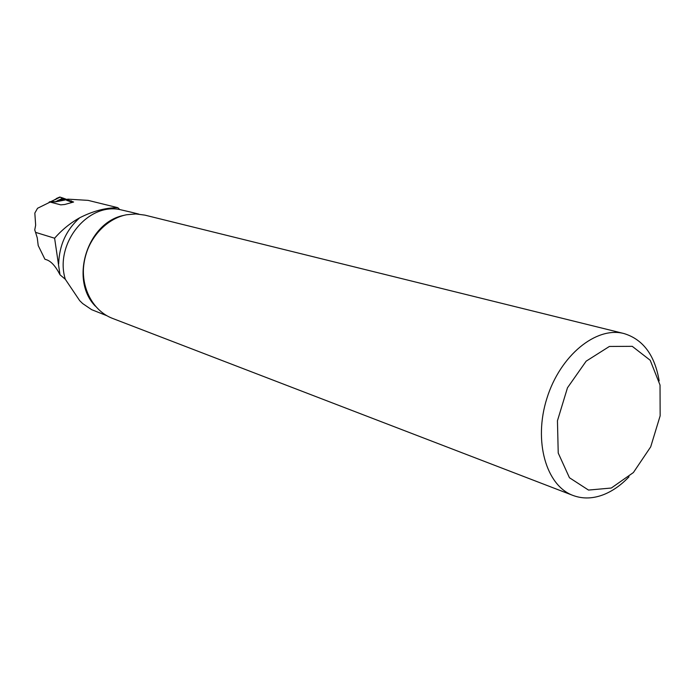 <?xml version="1.0" encoding="UTF-8"?>
<svg xmlns="http://www.w3.org/2000/svg" width="695" height="695" viewBox="0 0 695 695"><rect width="100%" height="100%" fill="white"/><g stroke="black" fill="none" stroke-linecap="round" stroke-linejoin="round"><path stroke-width="1.04" d="M60.743 204.851L50.136 202.08L37.547 208.274L34.828 213.078L35.654 225.171L34.75 229.915L35.549 232.356L54.61 238.22C61.977 229.81 70.334 222.999 79.69 217.787C92.895 211.072 105.605 207.701 117.82 207.683L88.1 200.368L67.841 199.152L66.52 199.543L73.609 202.019L64.713 204.495L60.743 204.851M35.549 232.356L37.261 237.855L38.208 245.552L44.906 259.218L46.921 259.904C51.439 261.581 55.8 266.533 59.996 274.777L54.61 238.22M130.756 212.105L119.714 209.542L117.82 207.683M119.714 209.542C87.223 202.827 54.288 244.301 65.33 279.294L59.996 274.777M65.33 279.294L79.699 300.666L82.662 303.559L91.618 309.657L106.874 315.721M659.173 380.886C654.803 355.119 643.049 339.334 623.91 333.531C596.197 326.19 560.196 355.432 546.913 398.305C533.291 441.073 546.096 485.64 573.036 495.457C582.792 499.062 593.052 498.767 603.816 494.553C612.79 490.939 621.191 485.014 629.018 476.787M623.91 333.531L144.89 215.129L135.846 213.938L126.577 214.755C105.484 218.803 87.023 239.758 83.878 263.796C80.629 287.834 93.104 311.039 112.46 318.371L573.036 495.457M66.607 200.169L66.52 199.543M71.333 201.524L71.22 200.725M611.313 488.029L633.397 472.539L650.694 446.868L660.146 415.836L660.033 385.065L650.199 360.262L632.241 346.327L609.385 346.458L586.163 361.165L567.476 387.784L557.451 420.77L558.224 453.036L569.457 477.743L588.5 490.071L611.313 488.029M50.526 201.68L49.423 201.915L50.092 202.097M66.633 200.325L72.393 202.28M60.196 197.137L50.787 201.62L55.131 201.932L62.984 198.066L59.883 197.05L55.018 199.795M63.045 198.501L59.883 197.05M62.984 198.066L66.816 199.448M63.593 198.266L55.131 201.932L66.546 199.7M65.66 199.109L57.998 200.264M49.423 201.915L48.928 202.549M55.409 201.75L51.109 201.481L52.281 201.116M50.97 201.585L49.319 201.906M51.943 201.237L55.313 199.343M58.658 263.926C59.231 245.3 66.242 229.923 79.69 217.787M95.38 306.182C69.3 279.685 87.396 222.157 123.953 215.354M129.253 211.732L138.835 214.112M86.536 290.736C77.788 267.775 87.553 236.752 107.873 222.947M56.191 198.605L59.779 197.041"/></g></svg>
